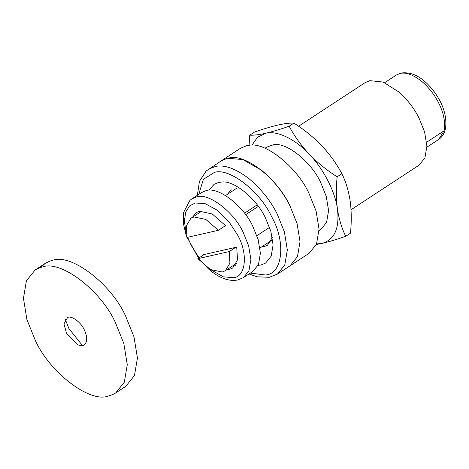 <?xml version="1.0" encoding="UTF-8"?>
<svg xmlns="http://www.w3.org/2000/svg" width="469" height="469" viewBox="0 0 469 469"><rect width="100%" height="100%" fill="white"/><g stroke="black" fill="none" stroke-linecap="round" stroke-linejoin="round"><path stroke-width="0.7" d="M66.592 333.494L63.966 323.991L67.571 317.501C71.394 315.332 80.774 322.027 84.139 329.514C87.732 337.264 87.556 342.534 83.623 345.325L82.638 345.659L77.713 344.955L66.592 333.494M82.562 345.676L68.943 328.617L65.244 319.254M112.988 394.458L108.503 395.983C90.206 403.352 49.995 372.884 35.392 340.582L26.915 319.571L23.45 298.313L26.416 280.814L35.075 270.033L39.853 267.705L42.228 267.031C60.524 259.656 100.735 290.123 115.345 322.432L123.816 343.437L127.281 364.694L124.314 382.2L115.655 392.975L112.988 394.458M40.639 267.447L45.223 263.379L50.001 261.051L52.381 260.377C70.678 253.002 110.883 283.469 125.493 315.778L133.964 336.783L137.435 358.04L134.468 375.546L125.809 386.321L115.655 392.975M229.323 251.531L197.836 258.677L210.44 269.54L222.265 272.008L225.319 270.724L229.898 263.215L229.323 251.531L235.667 247.368M204.179 254.52L197.836 258.677M248.969 273.978L257.211 276.816L269.282 277.302L277.408 274.089L290.094 265.776L297.487 256.578L300.019 241.635L297.059 223.49L289.824 205.551C277.918 179.457 245.867 153.674 229.552 157.889L227.412 158.258L221.304 160.826L240.339 148.351L246.448 145.789L248.582 145.413C264.897 141.198 296.947 166.982 308.86 193.081L316.088 211.015L319.049 229.159L316.516 244.103L309.13 253.301L290.094 265.776L297.487 256.572L300.019 241.635L297.059 223.484L289.824 205.551C283.165 192.331 273.808 180.618 261.749 170.405L242.848 159.56L227.412 158.258L221.304 160.826L206.172 171.015L199.448 181.321L197.379 195.262M319.055 230.549L320.79 229.581L326.594 222.353L328.587 210.616L326.26 196.359L320.579 182.265C311.223 161.758 286.037 141.503 273.216 144.815L266.738 147.119L265.003 148.263M325.357 223.695L325.978 223.666M309.177 154.125C295.335 139.047 276.687 130.159 265.477 133.313C272.348 131.701 280.239 129.344 289.144 126.237C294.438 136.162 301.116 145.454 309.177 154.125C317.46 162.673 326.782 170.235 337.135 176.807C335.997 188.186 336.103 198.973 337.463 209.162C335.388 192.02 323.317 168.523 309.177 154.125M249.08 145.361L249.743 135.183C253.659 135.389 258.9 134.761 265.477 133.313L257.475 137.306L251.906 145.249M316.593 243.933L322.051 243.393L316.341 244.513M337.463 209.162C339.028 219.24 341.784 228.292 345.717 236.317C336.812 239.424 328.921 241.781 322.051 243.393C334.538 239.729 339.673 228.315 337.463 209.162M345.717 236.317L350.472 233.204C351.615 221.819 351.504 211.038 350.15 200.849C348.578 190.772 345.823 181.72 341.889 173.688C336.595 163.769 329.918 154.477 321.863 145.806C313.573 137.253 304.252 129.696 293.899 123.124C290.047 122.913 284.806 123.54 278.164 124.994C271.393 126.577 263.502 128.934 254.497 132.07L249.743 135.183M341.889 173.688L337.135 176.807M293.899 123.124L289.144 126.237M351.041 209.754L419.116 165.129L424.926 157.901L426.913 146.164L424.586 131.906L418.905 117.813C414.203 108.468 407.643 99.938 399.242 92.217L383.126 82.075L369.865 80.656L365.064 82.673L298.577 126.255M231.176 189.722L227.365 194.365M261.761 246.841L264.311 246.553L267.535 245.193L272.325 237.513M258.085 265.366L261.057 264.979L265.636 263.05L271.182 256.15L273.081 244.947L270.859 231.334L265.436 217.886C256.871 199.29 234.394 180.248 221.796 182.019L218.624 182.418L214.046 184.34L208.91 190.344M186.926 237.449L218.407 230.297L205.809 219.433L193.978 216.965L190.924 218.249L186.345 225.759L186.926 237.449M257.211 204.865L244.525 213.178M225.566 225.607L218.407 230.297M252.949 271.369L258.495 264.469L260.395 253.266L258.173 239.653L252.75 226.205C243.335 205.358 217.346 185.835 205.715 190.783L201.359 192.659L191.844 198.891L196.2 197.021C207.831 192.073 233.82 211.589 243.235 232.436L248.658 245.891L250.88 259.498L248.98 270.707L243.434 277.607L252.949 271.369M258.331 206.366L245.645 214.685M269.575 227.383L256.889 235.696M192.478 217.235L196.288 212.592L199.513 211.238L212.281 213.987L225.806 225.9L224.757 226.14M203.364 255.054L203.13 254.755L236.716 247.134L237.537 259.873L232.647 268.063L229.417 269.423L226.873 269.71M396.34 75.034L401.118 73.017C409.46 71.886 417.516 74.864 425.283 81.94C430.12 86.261 434.23 91.215 437.618 96.807C444.184 107.454 446.828 117.936 445.55 128.242C444.612 133.214 442.296 136.966 438.597 139.504L444.114 130.769C445.538 121.963 443.645 112.542 438.427 102.512C434.751 95.207 429.627 88.535 423.056 82.497C413.928 74.976 406.277 71.962 400.092 73.457L396.34 75.034L384.662 82.691M444.114 130.769L426.667 142.201M277.408 274.089L284.8 264.891L287.333 249.954L284.372 231.803L277.138 213.87C270.478 200.65 261.116 188.931 249.062 178.718C235.837 168.676 224.68 164.572 215.593 166.401L208.617 169.145M250.329 273.087L265.302 274.969C282.666 274.459 286.301 242.022 271.528 216.502C260.172 191.469 229.171 167.38 214.38 172.422L203.37 179.34L198.739 194.371M187.67 237.279L191.311 245.586L199.114 257.839M210.599 269.628L223.297 276.833L233.662 277.677C245.979 276.745 248.154 253.313 237.625 235.075L228.931 221.69L217.27 210.2L205.146 203.669L195.274 202.977L189.558 205.944L185.642 212.199L184.399 221.362L186.058 232.184M35.075 270.033L45.223 263.379M225.319 270.724L236.458 263.426M259.978 248.007L271.346 240.556M438.597 139.504L426.919 147.16M320.79 229.581L319.055 230.719M234.389 264.78L235.286 265.501M190.924 218.249L202.063 210.95M225.583 195.532L236.951 188.081M199.237 259.14L208.822 269.259C219.123 278.082 228.79 281.658 237.824 279.97L243.434 277.607M191.844 198.891L189.916 200.369L183.596 212.439L183.397 223.584L186.234 235.62L198.528 258.226"/></g></svg>
